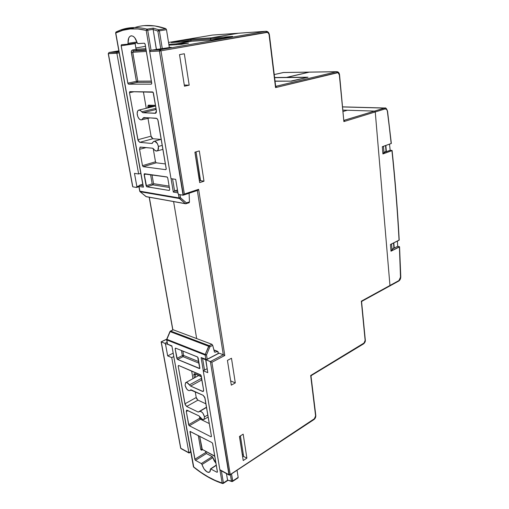 <?xml version="1.0" encoding="UTF-8"?>
<svg xmlns="http://www.w3.org/2000/svg" width="509" height="509" viewBox="0 0 509 509"><rect width="100%" height="100%" fill="white"/><g stroke="black" fill="none" stroke-linecap="round" stroke-linejoin="round"><path stroke-width="0.76" d="M239.453 436.487L243.226 460.537L246.89 458.138L243.175 434.158L239.453 436.487L243.226 460.537L246.89 458.138L243.175 434.158L239.453 436.487M242.494 455.886L246.89 458.138L242.494 455.886M240.42 435.882L243.62 456.363L242.481 455.822L243.62 456.363L240.42 435.882M200.285 180.746L196.048 151.86L200.546 180.663L199.356 180.587L200.285 180.746M191.467 41.254L176.235 43.85L188.527 43.112L180.892 44.429L168.956 45.161L180.892 44.429L188.527 43.112L176.235 43.85L176.368 44.709L176.235 43.85L176.368 44.709L176.235 43.85L191.339 41.267L176.235 43.85L168.823 44.315L176.235 43.85L191.339 41.267L212.679 39.899L232.607 36.438L211.12 37.876L238.104 33.257L265.819 31.291L160.125 49.736L151.008 50.226L170.96 47.324M347.348 110.243L343.117 111.484L347.348 110.243L374.529 111.096L344.052 120.328L344.434 120.716L343.88 121.587L375.254 111.948L389.958 285.479L361.333 301.175L365.125 340.247L364.374 342.824L310.675 375.515L315.58 415.732L314.772 418.481L230.24 474.579L211.884 362.287L224.8 355.498L198.618 189.316L184.373 194.044L160.959 50.824L267.46 32.341L268.809 33.772L269.108 34.898L275.541 87.599L338.008 72.66L339.338 74.887L343.88 121.587L375.254 111.948L375.178 111.63L374.529 111.096L347.348 110.243L343.117 111.484L347.348 110.243L342.983 110.103L347.348 110.243M275.057 81.23L291.53 81.16L275.057 81.217L291.53 81.16L307.996 77.215L286.459 77.406L308.976 72.151L336.551 71.731L275.923 86.301L276.234 86.683L275.541 87.599L337.308 72.622L336.551 71.731L275.986 86.314L275.541 87.599L275.547 85.665M199.674 182.61L203.994 181.204L199.305 150.912L194.909 152.191L199.674 182.61L203.994 181.204L200.546 180.663L203.994 181.204L199.305 150.912L194.909 152.191L199.674 182.61M184.322 53.757L179.518 54.635L184.468 86.206L189.189 85.181L184.322 53.757L189.189 85.181L184.283 85.035L189.189 85.181L184.468 86.206L179.518 54.635L184.322 53.757M231.48 358.253L227.44 360.404L231.321 385.148L235.298 382.908L231.48 358.253L235.298 382.908L230.647 380.872L235.298 382.908L231.321 385.148L227.44 360.404L231.48 358.253M173.607 201.609L196.659 338.574L173.607 201.609M393.902 247.628L393.521 242.978L393.902 247.628L392.045 249.849L390.937 250.409L392.045 249.849L391.555 243.951L392.045 249.849L393.902 247.628L393.947 248.201L393.902 247.628M386.057 151.79L385.548 145.555L386.019 151.256L384.028 152.84L383.5 146.42L383.824 146.166L383.5 146.42L384.028 152.84L382.863 153.266L386.019 151.256L386.057 151.79M309.224 72.113L283.634 72.501L274.243 74.575L283.195 72.545L309.427 72.106L286.192 77.565L274.606 77.514L286.459 77.406L308.976 72.151L336.996 71.686C338.421 71.877 339.274 72.914 339.554 74.804L343.88 121.587L339.338 74.887C339.077 73.277 338.396 72.52 337.308 72.622L336.551 71.731L337.028 71.686M212.762 35.045L238.123 33.25L212.374 35.076L168.524 42.463L212.374 35.076L238.498 33.225L211.12 37.876L210.529 38.55L210.592 40.033L210.503 38.913L223.088 38.092L210.503 38.913L210.592 40.033L210.529 38.55L211.12 37.876L210.503 38.913L211.12 37.876L190.888 39.231L171.272 42.546L212.679 39.899L232.607 36.438L211.12 37.876L238.104 33.257L265.819 31.291L160.125 49.736L160.959 50.824L159.412 51.015L183.075 195.221L178.812 194.508L178.131 193.795L175.681 179.327L171.005 178.646L149.671 51.524L159.412 51.015L183.367 195.163L178.812 194.508L178.016 193.407L175.681 179.327L171.005 178.646L149.671 51.524L150.747 50.276L171.164 47.292M275.674 86.193L269.108 34.898C268.758 33.091 267.931 32.213 266.614 32.252L265.819 31.291L266.614 32.252L160.959 50.824L160.125 49.736L159.412 51.015L160.125 49.736L151.008 50.226L149.99 50.684L149.671 51.524L160.959 50.824L184.373 194.044L184.073 194.527L184.373 194.044L198.618 189.316L198.325 189.793L198.618 189.316L224.8 355.498L223.311 354.773L210.37 361.555L211.884 362.287L224.8 355.498L223.311 354.773L197.339 190.519L223.311 354.773L219.144 353.176L205.897 359.908L207.774 372.658L203.237 370.762L207.118 368.707L203.237 370.762L207.774 372.658L205.751 360.207L206.221 359.895L210.37 361.555L228.942 474.712L219.843 469.712L203.237 370.762L219.843 469.712L228.942 474.712L230.24 474.579L211.884 362.287L206.221 359.895L219.144 353.176L223.311 354.773L210.37 361.555L229.273 475.151L228.942 474.712L230.24 474.579L314.008 419.537L315.803 415.446L310.675 375.515L311.457 375.426M315.542 415.102L310.827 376.463M311.317 375.343L363.261 343.88M361.816 301.194L389.398 286.058M205.967 359.876L218.921 353.151M391.994 150.441L390.174 150.289L384.74 152.274L390.174 150.289L389.512 144.142L390.174 150.289L391.936 150.645C395.13 181.255 397.504 211.127 399.056 240.248L390.448 244.498L391.007 251.198L399.406 246.973L400.526 277.978L398.961 280.535L389.958 285.479L389.684 286.039L389.958 285.479L375.254 111.948L374.529 111.096L344.135 120.353L343.88 121.587L343.969 120.309M382.329 146.84L383.5 146.42L382.329 146.84M229.769 475.043L314.008 419.537C315.275 418.519 315.873 417.151 315.803 415.446L311.018 376.183L311.419 375.477L310.675 375.515L311.044 376.386L310.675 375.515L363.808 343.346L363.642 343.836L365.309 340.044L361.333 301.175L361.619 302.041L361.333 301.175L361.969 301.252L398.757 281.057L398.961 280.535L398.763 281.057C400.068 280.141 400.742 278.69 400.78 276.718L399.559 246.833L400.628 276.845L398.961 280.535L361.333 301.175L361.975 301.239M361.982 301.245L361.6 301.831L365.309 340.037C365.551 341.278 364.998 342.544 363.642 343.836L311.451 375.457M197.976 190.181L198.325 189.793L197.976 190.181M183.717 194.922L184.073 194.527L183.717 194.922M197.333 190.481L183.367 195.163M161.137 49.036L156.327 49.303L153.12 29.331L147.712 30.203L151.058 50.213L147.712 30.203L153.12 29.331L156.403 49.297M269.401 34.816L275.623 85.868M220.314 470.233L229.12 475.062M212.679 39.899L191.339 41.267M307.996 77.215L291.53 81.154L307.996 77.215L286.459 77.406L308.976 72.151L283.666 72.507M266.245 31.265L266.213 31.265C267.779 31.475 268.758 32.659 269.14 34.816M243.283 454.206L242.316 454.772L243.283 454.206M239.516 436.448L242.386 454.785L239.516 436.448M189.176 452.749L190.754 451.795M145.905 48.718L136.081 49.278L145.905 48.718M117.98 51.403L118.921 51.352M118.991 51.714L109.053 52.478L118.832 50.83L109.053 52.478L108.372 53.661L116.873 53.222L138.639 173.97L134.478 173.365L136.883 186.599L136.501 187.446L132.811 186.835L108.372 53.661L119.189 52.828L116.873 53.222L138.639 173.97L134.478 173.365L136.883 186.599L136.679 187.42L132.811 186.835L108.372 53.661L109.053 52.478L116.994 52.052L116.828 52.809L116.994 52.052L118.991 51.714M135.852 47.967L145.504 46.338L135.852 47.967M238.104 33.257L211.12 37.876L190.888 39.231L190.862 40.205L210.503 38.913L190.862 40.205L191.009 41.286L190.888 39.231L171.272 42.546M194.928 152.318L196.073 152.006L195.004 152.318L199.102 178.494L200.158 178.156L199.102 178.494L194.928 152.318M140.802 173.327L138.639 173.97L140.802 173.327M161.264 341.883L164.891 343.333L165.482 344.039L167.671 355.886L171.743 357.592L188.89 452.711L180.784 448.257L161.264 341.883L166.672 339.299L161.13 341.838L164.891 343.333L165.578 344.377L167.315 343.537L165.578 344.377L167.671 355.886L171.743 357.592L173.684 356.624L171.743 357.592L188.954 452.946L180.784 448.257L161.264 341.883M190.716 451.598L188.89 452.711L190.716 451.598M167.086 342.277L164.891 343.333L167.086 342.277M138.855 185.989L136.883 186.599L138.855 185.989M149.423 105.974L148.583 105.14L155.512 105.369L148.583 105.14L147.769 107.106L147.903 107.895L147.769 107.106L152.84 106.095L149.175 106.941L149.461 105.974L149.175 106.941L147.769 107.106L148.164 105.28L149.582 105.955M150.276 117.91L156.785 118.457L157.854 119.914L166.239 169.128L165.781 169.669L143.226 166.697L142.488 165.654L139.574 149.309L140.051 147.126L152.566 148.208L154.666 150.187L156.467 151.065L157.924 150.206L158.388 146.439C158.7 148.749 158.286 150.244 157.135 150.925C156.034 151.326 154.933 150.74 153.833 149.175L152.566 148.208L140.198 147.05L139.574 149.309L142.488 165.654L155.493 161.786L153.196 148.475L155.493 161.786L156.231 162.816L155.493 161.786L142.488 165.654L143.226 166.697L165.781 169.669L166.22 168.746L158.14 120.913C157.771 119.341 157.116 118.444 156.161 118.228L150.276 117.91M201.335 376.469L194.673 373.625L193.814 374.179L194.374 377.901L193.834 374.758L195.615 374.35L193.834 374.758L194.673 373.625L201.335 376.469M172.888 329.883L149.322 197.263L172.888 329.883M173.066 353.214L167.671 355.886L173.066 353.214M180.587 41.948L190.862 40.205L180.587 41.948M195.551 377.258L195.144 374.153L195.551 377.258M149.277 107.564L149.175 106.941L149.277 107.564M153.292 106.107L153.374 106.572L153.292 106.107M180.612 447.952L181.121 448.677L180.612 447.952L161.137 341.863M108.971 52.497L108.372 53.661M195.52 374.058L201.392 376.825M291.275 81.154L275.038 81.071L291.275 81.154M306.361 77.603L291.256 81.001L306.361 77.603M274.625 77.667L306.361 77.387L274.625 77.667M151.071 136.177L152.929 138.734L160.857 139.415L152.929 138.734L139.74 142.342L151.746 143.462L153.775 141.387C155.875 141.018 157.408 142.705 158.388 146.439L162.276 145.389L158.388 146.439L157.389 143.583L154.787 141.26L153.222 141.82L152.325 143.296L151.746 143.462L139.74 142.342L138.149 140.694L129.49 92.676L129.878 91.658L153.114 92.256L156.422 110.746L156.282 112.584L155.328 113.303L142.934 112.737L139.962 110.211L138.302 110.313L137.691 111.013L137.163 113.392L137.684 116.326L139.065 118.788L140.821 119.914L141.648 119.825L142.825 118.374L141.667 119.819C139.676 120.092 138.219 118.438 137.296 114.856C136.953 112.438 137.373 110.873 138.563 110.167C139.6 109.785 140.637 110.338 141.68 111.815L155.124 108.551L155.729 109.193M145.848 117.674L142.825 118.374L143.78 117.566L156.161 118.228L143.78 117.566L142.825 118.374L145.848 117.674M172.57 178.875L174.587 190.932L177.45 189.978L174.587 190.932L177.692 191.435L174.587 190.932L172.57 178.875M116.351 31.832L115.632 32.996L143.423 187.166L115.778 33.002C124.781 28.491 134.917 27.62 146.191 30.394L149.684 51.193L146.191 30.394L137.984 28.962L130.126 28.956L122.707 30.324L115.778 33.002L116.3 31.844L120.474 30.056C128.535 27.066 137.385 26.761 147.025 29.147L153.298 28.141L158.732 29.802L157.86 31.036L160.806 49.055L157.86 31.036L153.139 29.554L157.86 31.036L158.732 29.802L165.826 28.657L154.634 25.895L143.99 25.641M120.493 30.05C128.542 27.066 137.392 26.767 147.025 29.147L147.712 30.203L147.025 29.147L146.191 30.394L147.025 29.147L153.298 28.141L158.732 29.802L159.387 30.845L158.732 29.802L165.826 28.657L166.481 29.694L159.387 30.845L166.481 29.694L169.344 47.604L166.481 29.694L165.826 28.657C154.564 24.801 144.219 24.432 134.79 27.543M165.412 163.943L156.231 162.816L143.226 166.697L156.231 162.816L165.412 163.943M151.79 137.933L151.338 137.118M151.071 136.17L147.992 118.355L151.071 136.17L137.869 139.74L151.071 136.17M146.255 108.296L143.404 91.824L146.255 108.296M136.616 50.27L136.088 49.328L136.851 50.34L146.096 49.831L133.415 50.964L146.172 50.27L133.415 50.964L132.734 52.153L137.793 81.166L151.383 81.096L137.793 81.166L137.131 82.363L128.573 84.182L127.931 83.546L121.129 45.384L121.543 44.697L127.88 44.207L128.694 38.099L129.814 36.47L131.316 35.808L133.014 36.215L134.688 37.641L137.64 43.57L144.346 43.201L145.033 43.844L151.746 83.521L151.288 84.182L128.573 84.182L151.288 84.182L151.72 83.107L145.154 44.264L144.346 43.201L137.863 43.621L137.099 42.711C135.604 37.8 133.473 35.535 130.724 35.935C128.694 36.902 127.823 39.358 128.103 43.316L127.772 44.277L121.587 44.69M136.851 50.34L133.415 50.964L132.652 49.946L133.415 50.964L132.734 52.153L131.309 52.332L146.369 51.441L132.734 52.153L137.793 81.166L136.38 81.338L137.793 81.166L137.131 82.363L136.38 81.338L137.131 82.363L151.587 82.318L137.131 82.363L128.573 84.182L127.816 83.152L136.38 81.338L131.309 52.332C131.201 51.059 131.646 50.264 132.652 49.946L136.088 49.328L135.095 43.163L135.114 43.666L121.161 45.791L127.816 83.152L136.38 81.338L131.297 51.511L132.028 50.219L136.088 49.328L135.114 43.666L121.161 45.791L121.473 44.709M159.387 30.845L162.314 48.832L159.387 30.845L157.86 31.036L159.387 30.845M185.982 203.74L186.447 202.868L180.517 197.772L180.014 194.712L180.517 197.772L186.447 202.868L189.475 201.882L189.081 193.267L189.475 201.882L186.447 202.868L186.116 203.746M139.924 191.435L179.391 198.516L180.517 197.772L179.391 198.516L178.481 194.33L179.079 197.931L139.867 191.187L179.079 197.931L185.321 203.613L145.981 196.569L140.172 191.74L179.391 198.516L185.321 203.613L146.331 196.728L140.039 191.677M177.927 192.841L173.321 192.084L171.069 178.659L173.321 192.084L174.587 190.932L173.321 192.084L177.927 192.841M143.423 187.166L139.008 186.434L139.867 191.187L139.008 186.434L139.631 185.251L143.042 185.804L139.631 185.251L142.762 184.245L139.447 185.276L139.008 186.434L143.423 187.166L143.207 186.746L143.423 187.166M169.262 190.468L146.611 186.701L144.168 173.963L167.219 177.056L167.754 178.029L169.707 189.577L169.262 190.468L146.846 186.809L146.108 185.766L152.185 183.832L150.562 174.6L152.185 183.832L152.916 184.869L146.846 186.809L152.916 184.869L153.546 183.673L169.115 186.109L153.546 183.673L152.916 184.869L152.185 183.832L146.108 185.766L144.123 174.619L144.518 173.734L166.971 176.947L167.754 178.029L169.707 189.577L169.262 190.468M136.902 41.973L128.103 43.316L136.902 41.973M155.124 108.551L141.68 111.815L142.934 112.737L156.206 109.48L142.934 112.737L155.799 113.183L155.328 113.303L156.422 110.746L153.419 93.007L152.624 91.938L129.865 91.658M129.77 91.677L129.49 92.676L134.306 91.715L129.49 92.676L137.869 139.74L139.74 142.342L152.929 138.734M151.746 143.462L152.312 143.303L151.746 143.462M146.28 147.572L139.574 149.309L146.28 147.572M169.351 187.471L152.916 184.869L169.351 187.471M146.312 173.995L144.123 174.619L146.312 173.995M151.994 174.803L153.546 183.673L151.994 174.803M189.049 202.779L189.475 201.882L188.928 202.779M146.63 196.703L185.62 203.765M138.842 186.307L139.288 185.467M185.677 203.772L189.157 202.741M145.759 196.385L140.102 191.715M139.708 191.053L138.862 186.389M143.144 186.358L143.207 186.746M185.906 203.441L186.447 202.868L185.906 203.441M140.172 191.74L139.867 191.187L140.172 191.74M153.234 28.288L153.12 29.331L153.234 28.288M180.517 197.772L179.079 197.931L180.517 197.772M146.191 30.394L147.712 30.203L146.191 30.394M127.74 44.283L137.144 42.851L127.772 44.277M200.877 378.664L189.405 384.893L190.595 386.07L201.908 379.879L190.595 386.07L202.499 391.408L203.314 391.389L203.619 389.983L201.233 375.865L200.495 374.77L178.595 365.443L178.188 366.028L179.015 365.621L178.188 366.028L184.926 403.828L196.226 397.516L197.944 400.125L205.96 403.853L197.95 400.125L186.65 406.475L198.217 412.055L199.452 411.571C201.589 411.138 203.276 412.901 204.523 416.852L202.913 413.219L201.201 411.635L199.681 411.431L198.217 412.055L186.65 406.475L185.161 404.636L178.188 366.028L178.595 365.443L200.96 375.197L203.619 389.983L203.034 391.504L190.595 386.07L186.956 382.558L185.581 382.711L185.091 385.364L185.645 382.66C186.758 382.094 188.012 382.838 189.405 384.893L200.877 378.664L201.882 379.714M204.523 416.852L207.837 414.956L204.523 416.852L203.982 419.422L204.523 416.852M202.607 358.54L204.535 370.075L202.607 358.54M169.955 331.563L170.649 331.079L170.152 331.626L208.677 346.241L209.186 345.662L205.235 354.404L166.876 339.325L170.152 331.626L209.937 346.769L209.186 345.662L170.381 331.098L173.27 329.807L211.884 344.281L212.711 345.344L211.884 344.281L209.186 345.662L211.884 344.281L173.27 329.807L170.649 331.079L209.186 345.662L209.937 346.769L212.711 345.344L214.372 351.776L215.173 352.209L214.429 351.923L215.173 352.209L217.566 351.325L218.329 353.45L217.979 351.598L217.54 351.325L215.173 352.209L214.486 352.031L212.711 345.344L209.937 346.769L206.495 354.932L205.146 355.072L205.878 359.481L206.03 359.844L205.878 359.481L206.641 359.526L201.087 357.566L203.295 370.737L201.087 357.566L205.878 359.481L205.146 355.072L166.793 339.955L167.55 344.141L171.883 345.878L193.579 466.874L200.718 472.206L207.901 476.723L215.059 480.356L222.14 483.054L223.406 482.926L221.377 470.812L223.406 482.926L227.574 480.229L226.46 473.605L227.536 480.082L231.423 481.088L230.405 474.884L231.423 481.088L232.696 480.96L238.174 477.385L237.067 470.475L238.174 477.385L232.696 480.96L231.576 474.108L232.575 481.444M238.123 477.798L232.594 481.425L232.696 480.96L231.423 481.088L231.977 481.578L232.594 481.425L227.536 480.082L231.824 481.546M196.868 399.094L196.461 398.318M196.226 397.516L195.227 391.733L196.226 397.516L184.926 403.828L186.65 406.475L197.95 400.125M192.968 378.671L191.645 370.997L192.968 378.671M190.64 389.875L189.972 390.537C187.897 390.906 186.269 389.181 185.091 385.364L186.682 388.952L188.343 390.473L189.825 390.626L191.269 389.932L203.161 395.334L204.739 397.236L211.445 436.283L210.993 436.786L189.329 425.766L200.482 419.251L209.294 423.577L200.482 419.251L199.891 418.525L199.471 416.298L200.482 419.251L189.329 425.766L188.903 425.339L186.294 411.533L186.816 410.12L198.873 415.853L202.55 419.486L203.969 419.429C202.817 419.995 201.513 419.206 200.062 417.062L198.873 415.853L186.688 410.152M210.465 469.018L210.325 470.984L209.644 472.085L208.512 472.422L207.068 471.945L204.014 468.929L201.978 464.539L212.915 457.616L215.988 463.305L214.238 460.893L212.45 456.808L206.419 453.525L205.56 451.426L206.419 453.525L195.501 460.34L195.081 459.901L189.94 431.651M206.495 354.932L207.208 359.233L206.495 354.932L209.937 346.769L208.677 346.241L205.235 354.404L206.495 354.932L205.235 354.404L205.146 355.072L206.495 354.932M227.574 480.235L223.406 482.926L222.14 483.054L219.939 469.934L222.14 483.054L222.63 483.531L222.14 483.054C212.673 479.993 203.155 474.604 193.579 466.874L193.776 467.217M175.548 348.111L197.677 357.057L199.789 368.497L177.342 359.297L175.141 348.722L175.548 348.111L197.435 356.898L198.173 357.999L199.859 367.962L199.413 368.567L199.859 368.325L199.413 368.567L177.565 359.449L176.858 358.393L182.349 355.613L181.446 350.478L182.349 355.613L183.049 356.663L177.565 359.449L183.049 356.663L182.349 355.613L183.622 355.479L198.796 361.664L183.622 355.479L182.349 355.613L176.858 358.393L175.141 348.722L175.548 348.111M210.548 468.878L209.695 472.047C206.737 472.785 204.166 470.278 201.978 464.539L201.316 463.565L195.501 460.34L201.316 463.565L212.247 456.649L206.419 453.525L195.501 460.34L194.826 459.277L205.744 452.482L194.826 459.277L190.054 431.422L211.954 442.588L212.577 443.358L217.432 472.078L216.974 472.263L210.548 468.878L216.974 472.263L217.438 471.951L216.974 472.263L217.426 471.805L212.673 443.683L211.954 442.588L190.016 431.46M202.62 449.854L201.278 450.172L200.692 449.345L198.281 435.526L200.692 449.345L201.914 449.224L214.766 456.089L201.914 449.224L200.692 449.345L202.62 449.854M190.601 431.556L189.952 431.925L190.601 431.556M216.325 465.302L210.898 468.884L216.325 465.302M198.217 412.055L206.527 407.187L198.217 412.055M186.574 410.209L186.294 411.533L188.044 410.578L186.294 411.533L188.642 424.703L199.802 418.207L188.642 424.703L189.329 425.766L210.993 436.786L211.458 436.499L210.993 436.786L211.445 436.283L204.987 398.083L203.161 395.334L190.506 389.945M202.499 391.408L203.638 390.759L202.499 391.408M176.025 348.302L175.141 348.722L176.025 348.302M199.057 363.222L183.049 356.663L183.622 355.479L183.049 356.663L199.057 363.222M182.846 351.045L183.622 355.479L182.846 351.045M202.321 449.67L199.649 436.232L201.914 449.224L214.817 456.363M217.267 351.369L213.939 350.097L217.267 351.369M170.445 331.066L173.079 329.787M202.226 358.349L205.948 359.882M232.378 481.469L231.97 481.578M227.841 480.432L223.292 483.404M223.406 482.926L223.311 483.391L223.406 482.926M168.428 344.618L167.378 343.899L166.876 339.325L166.793 339.955L205.146 355.072L205.235 354.404L166.691 339.261L169.955 331.569M223.063 483.423L222.63 483.531L223.063 483.423M222.465 483.48C212.927 480.375 203.365 474.954 193.776 467.211L171.883 345.878L193.395 466.543M171.787 346.082L167.55 344.141L171.813 346.203M201.316 463.565L201.978 464.539L212.915 457.616L212.247 456.649L201.316 463.565M384.989 108.016L374.529 111.096L375.254 111.948L385.09 108.932L384.365 108.086L342.672 106.941L384.365 108.086L374.529 111.096L375.254 111.948L389.958 285.479L375.254 111.948L385.09 108.932L386.56 109.384L387.546 111.185L391.173 143.544L382.323 146.707L382.921 153.947L391.936 150.645C395.13 181.255 397.504 211.127 399.056 240.248L399.215 240.114C397.663 210.993 395.296 181.14 392.102 150.537M399.209 240.051L390.448 244.498L391.007 251.198L399.457 246.68M392.095 150.499L382.921 153.947L382.323 146.707L391.345 143.443L387.381 111.35C387.044 109.543 386.28 108.735 385.09 108.932L384.365 108.086L384.957 108.016C385.771 107.558 386.636 108.633 387.546 111.229L391.345 143.443M374.529 111.096L342.983 110.103L374.529 111.096M393.043 248.653L394.246 248.055L393.82 242.831L394.246 248.055L397.682 246.331L399.253 246.617L397.682 246.331L393.043 248.653M397.414 241.062L397.682 246.331L397.414 241.062M386.369 151.676L385.86 145.44L386.369 151.676M336.812 71.686L309.415 72.106M265.838 31.291L238.498 33.225M269.401 34.828C269 32.64 267.938 31.45 266.213 31.265M274.243 74.569L283.061 72.571M132.614 186.453L108.239 53.661M172.767 329.94L149.182 197.237M161.118 341.838L166.729 339.159M138.925 186.727L136.679 187.42M189.049 453.035L190.786 451.973M181.121 448.677L188.985 453.004M180.644 448.13L180.943 448.575M149.449 105.98L155.646 106.19M157.135 150.925L162.95 149.372M149.964 117.897L141.667 119.819M120.474 30.056L133.536 27.976M131.615 35.802L130.724 35.935M155.029 106.165L139.097 110.033M161.245 139.307L154.316 141.235M139.542 185.251L142.755 184.213M146.255 196.709L145.898 196.544M115.632 33.009L143.144 186.377M139.981 191.619L139.72 191.136M115.944 32.054L115.632 32.996M185.925 382.514L198.567 375.617M206.565 407.41L199.713 411.418M208.187 417.024L203.982 419.422M191.174 389.894L189.972 390.537M169.968 331.563L170.381 331.098M166.621 339.713L169.961 331.569M193.433 466.734L193.649 467.109M167.378 343.899L166.647 339.853M167.824 344.593L167.404 344.039M217.623 351.337L213.895 349.912M216.287 465.086L210.592 468.846M384.842 108.016L342.665 106.858"/></g></svg>
